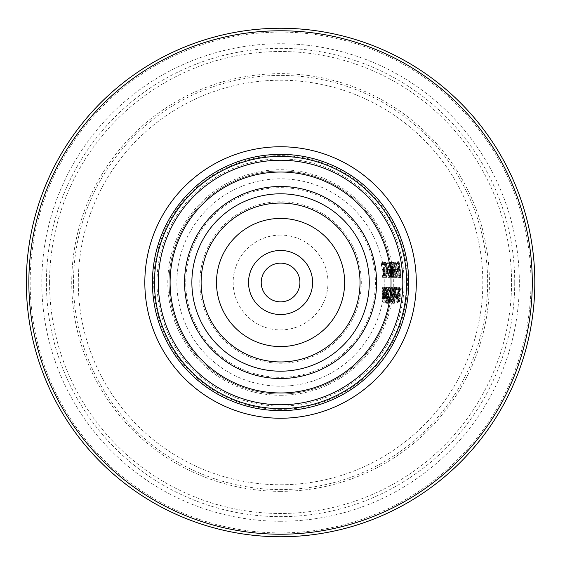 <?xml version="1.0" encoding="UTF-8"?>
<svg xmlns="http://www.w3.org/2000/svg" width="565" height="565" viewBox="0 0 565 565"><rect width="100%" height="100%" fill="white"/><g stroke="black" fill="none" stroke-linecap="round" stroke-linejoin="round"><path stroke-width="0.42" stroke-dasharray="2.83 2.12" d="M382.237 270.571L381.057 263.156L381.241 261.644L381.933 262.52A103.31 103.31 0 0 1 382.336 264.703L381.587 263.431L381.799 266.871L382.223 269.088L382.632 269.795L382.971 269.42A103.233 103.233 0 0 1 383.67 277.351L382.618 277.351A102.18 102.18 0 0 0 382.512 275.543L383.317 275.543A102.985 102.985 0 0 0 382.957 271.44L382.237 270.571L383.536 270.571L382.561 261.644L381.241 261.644M382.561 261.644L383.247 262.52A104.603 104.603 0 0 1 383.649 264.703L382.314 264.703L383.628 264.703L383.268 263.876L381.961 263.876M383.268 263.876L382.901 263.431L382.788 264.363L383.932 269.795L382.632 269.795M383.529 269.088L382.223 269.088M383.932 269.795L384.271 269.42L382.971 269.42M384.271 269.42A104.525 104.525 0 0 1 384.963 277.351L383.67 277.351M384.963 277.351L382.618 277.351M383.91 277.351A103.466 103.466 0 0 0 383.805 275.543L382.512 275.543M383.805 275.543L383.317 275.543M384.61 275.543A104.278 104.278 0 0 0 384.257 271.44L382.957 271.44M384.257 271.44L382.795 271.532M384.087 271.532L383.536 270.571M382.788 264.363L381.481 264.363M382.901 263.431L381.587 263.431M383.247 262.52L381.933 262.52M396.665 287.352L397.294 292.995C396.665 297.741 396.199 299.796 395.903 299.153L395.959 293.92A115.952 115.952 0 0 0 396.058 292.861L397.061 292.861L396.877 288.722L396.312 290.12A115.98 115.98 0 0 0 396.418 288.002L396.665 287.352L398.247 287.027L396.955 287.027M395.973 296.66L396.136 297.557L396.545 296.646L396.92 294.344L396.157 294.344L395.973 296.66L397.28 296.66L397.442 297.557L398.219 294.344L396.157 294.344M398.219 294.344L396.92 294.344M397.845 296.646L396.545 296.646M397.449 294.344L397.28 296.66M397.442 297.557L396.136 297.557M398.247 287.027L398.593 292.995L397.209 299.153L397.259 293.92A117.245 117.245 0 0 0 397.357 292.861L398.36 292.861L398.17 288.722L396.877 288.722M398.36 292.861L397.061 292.861M398.17 288.722L397.845 289.238L396.552 289.238M397.845 289.238L397.605 290.12M397.591 290.12A117.273 117.273 0 0 0 397.711 288.002L396.418 288.002M397.711 288.002L397.958 287.352M397.357 292.861L396.058 292.861M396.962 297.868L395.662 297.868M397.209 299.153L395.903 299.153M401.256 288.214A120.825 120.825 0 0 1 401.108 290.777L400.613 288.786L400.027 291.349L400.31 298.546L398.982 302.939L398.572 301.943A119.589 119.589 0 0 0 398.947 299.499L399.257 301.173L400.013 298.758L400.112 288.411L400.677 287.013L401.256 288.214L399.964 288.214A119.533 119.533 0 0 1 399.815 290.777L399.321 288.786L398.728 291.349L399.003 298.546L397.668 302.939L397.259 301.943A118.297 118.297 0 0 0 397.64 299.499L397.951 301.173L398.706 298.758L398.819 288.411L399.384 287.013L399.964 288.214M400.677 287.013L399.384 287.013M400.613 288.786L399.321 288.786M400.345 294.407L399.045 294.407M400.521 295.763L399.222 295.763M398.982 302.939L397.668 302.939M399.257 301.173L397.951 301.173M398.572 301.943L397.259 301.943M395.274 287.352L395.903 292.995C395.26 297.741 394.794 299.796 394.497 299.153L394.561 293.92A114.561 114.561 0 0 0 394.66 292.861L395.662 292.861L395.486 288.722L394.907 290.12A114.589 114.589 0 0 0 395.027 288.002L395.274 287.352L396.856 287.027L395.564 287.027M394.575 296.66L394.737 297.557L395.14 296.646L395.521 294.344L394.758 294.344L394.575 296.66L395.874 296.66L396.037 297.557L396.821 294.344L394.758 294.344M396.821 294.344L395.521 294.344M396.439 296.646L395.14 296.646M396.051 294.344L395.874 296.66M396.037 297.557L394.737 297.557M396.856 287.027L397.195 292.995C396.566 297.713 396.107 299.768 395.804 299.153L395.86 293.92A115.853 115.853 0 0 0 395.959 292.861L396.962 292.861L396.778 288.722L395.486 288.722M396.962 292.861L395.662 292.861M396.778 288.722L396.453 289.238L395.161 289.238M396.453 289.238L396.213 290.12L394.921 290.12M395.027 288.002L396.319 288.002A115.882 115.882 0 0 1 396.199 290.12L394.907 290.12M396.319 288.002L396.566 287.352M395.959 292.861L394.66 292.861M395.564 297.868L394.257 297.868M395.804 299.153L394.497 299.153M398.028 287.062L398.24 290.827A117.965 117.965 0 0 1 397.612 297.225L397.781 297.225A118.134 118.134 0 0 1 397.569 298.829L397.4 298.829A117.965 117.965 0 0 1 396.891 302.148L396.644 302.148A117.725 117.725 0 0 0 397.153 298.829L396.708 298.829A117.28 117.28 0 0 0 396.92 297.225L397.372 297.225A117.725 117.725 0 0 0 397.93 291.724L397.661 289.132A117.28 117.28 0 0 0 397.746 287.387L399.321 287.062L399.54 290.827A119.257 119.257 0 0 1 398.918 297.225L397.612 297.225M398.918 297.225L397.781 297.225M399.081 297.225A119.42 119.42 0 0 1 398.869 298.829L397.569 298.829M398.869 298.829L397.4 298.829M398.706 298.829A119.257 119.257 0 0 1 398.198 302.148L396.891 302.148M398.198 302.148L396.644 302.148M397.951 302.148A119.017 119.017 0 0 0 398.459 298.829L397.153 298.829M398.459 298.829L396.708 298.829M398.007 298.829A118.572 118.572 0 0 0 398.219 297.225L398.671 297.225A119.017 119.017 0 0 0 399.229 291.724L399.349 289.485L399.18 288.757L398.954 289.132A118.572 118.572 0 0 0 399.038 287.387L397.746 287.387M399.18 288.757L397.887 288.757M399.349 289.485L398.05 289.485M398.671 297.225L397.372 297.225M398.219 297.225L396.92 297.225M392.717 303.356A114.066 114.066 0 0 0 394.54 287.288L394.78 287.288A114.314 114.314 0 0 1 392.965 303.356L394.031 303.356A115.359 115.359 0 0 0 395.832 287.288L394.54 287.288M395.832 287.288L396.072 287.288A115.606 115.606 0 0 1 394.278 303.356L394.031 303.356M394.278 303.356L392.965 303.356M396.072 287.288L394.78 287.288M393.289 287.288L393.438 289.499L394.151 286.964L394.483 291.512L392.95 301.88L392.364 302.995L392.414 299.803L393.311 295.975L393.24 292.239L392.491 296.689A112.816 112.816 0 0 0 392.611 295.693L393.289 287.288L391.997 287.288L392.138 289.499L392.859 286.964L393.184 291.512L391.637 301.88L391.051 302.995L391.107 299.803L392.011 295.975L391.948 292.239L391.185 296.689A111.524 111.524 0 0 0 391.312 295.693L391.997 287.288M392.957 287.288L391.665 287.288M393.438 289.499L392.138 289.499M394.151 286.964L392.859 286.964M393.678 296.004L392.378 296.004M392.95 301.88L391.637 301.88M392.364 302.995L391.051 302.995M393.191 291.088L391.898 291.088M392.491 296.689L391.185 296.689M392.746 296.689L391.439 296.689M393.24 292.239L391.948 292.239M393.311 295.975L392.011 295.975M394.003 288.651L393.487 290.403L393.643 295.269L394.003 288.651L392.703 288.651L392.195 290.403L392.336 295.269L392.873 292.013L392.703 288.651M393.643 295.269L392.336 295.269M393.487 290.403L392.195 290.403M392.604 301.696L393.346 296.71L392.604 301.696L391.298 301.696L392.039 296.71L391.298 301.696M392.986 297.96L391.679 297.96M393.346 296.71L392.039 296.71M393.36 298.129L392.054 298.129M388.155 302.995L387.901 300.912L389.271 289.061L389.998 286.964L390.514 289.061L390.231 294.979L389.158 300.912L388.155 302.995L389.469 302.995L389.214 300.912L387.901 300.912M388.31 299.627L388.48 301.223L389.172 299.627L389.963 294.979L389.914 288.736L388.31 299.627L389.617 299.627L389.786 301.223L391.263 294.979L391.206 288.736L389.617 299.627M391.206 288.736L389.914 288.736M389.786 301.223L388.48 301.223M389.214 300.912L390.57 289.061L391.291 286.964L391.806 289.061L391.531 294.979L390.472 300.912L389.158 300.912M390.472 300.912L389.469 302.995M391.291 286.964L389.998 286.964M388.423 288.538L389.038 287.288L389.589 287.288A109.123 109.123 0 0 1 387.816 302.671L386.898 302.042L387.915 295.912A108.183 108.183 0 0 0 387.922 295.841L388.423 288.538L387.124 288.538L387.745 287.288L388.296 287.288A107.83 107.83 0 0 1 386.502 302.671L385.584 302.042L386.615 295.912A106.891 106.891 0 0 0 386.622 295.841L387.124 288.538M389.038 287.288L387.745 287.288M389.589 287.288L388.296 287.288M387.816 302.671L386.502 302.671M387.293 302.671L385.98 302.671M387.922 295.841L386.622 295.841M387.915 295.912L386.615 295.912M386.898 302.042L385.584 302.042M388.459 294.718L388.748 294.718A108.868 108.868 0 0 0 389.243 289.033L388.558 289.683L388.247 291.928L388.459 294.718L387.449 294.718A107.576 107.576 0 0 0 387.95 289.033L387.265 289.683L386.947 291.928L387.159 294.718M388.162 294.316L386.863 294.316M388.748 294.718L387.449 294.718M389.243 289.033L387.95 289.033M388.558 289.683L387.265 289.683M389.038 289.033L387.738 289.033M387.618 300.926L387.865 300.926A108.868 108.868 0 0 0 388.543 296.427L387.887 296.936L387.618 300.926L386.559 300.926A107.576 107.576 0 0 0 387.244 296.427L386.587 296.936L386.312 300.926M387.336 300.524L386.022 300.524M387.865 300.926L386.559 300.926M388.543 296.427L387.244 296.427M388.254 296.427L386.947 296.427M386.997 303.356L387.76 297.374L386.997 303.356L388.31 303.356L386.7 303.356M388.021 303.356L389.066 297.374L388.31 303.356M389.243 297.374L387.936 297.374M389.066 297.374L387.76 297.374M387.089 287.288A106.63 106.63 0 0 1 385.937 298.829L385.69 298.829A106.382 106.382 0 0 0 386.848 287.288L385.796 287.288A105.337 105.337 0 0 1 384.631 298.829L384.384 298.829A105.09 105.09 0 0 0 385.556 287.288L385.796 287.288M386.848 287.288L385.556 287.288M385.937 298.829L384.631 298.829M385.69 298.829L384.384 298.829M384.836 298.765A105.528 105.528 0 0 0 385.132 296.752L385.824 295.481A106.05 106.05 0 0 0 386.509 287.288L386.757 287.288A106.298 106.298 0 0 1 385.598 298.829L385.358 298.829A106.05 106.05 0 0 0 385.605 297.112L384.836 298.765L386.142 298.765A106.82 106.82 0 0 0 386.432 296.752L385.132 296.752M386.432 296.752L387.124 295.481A107.343 107.343 0 0 0 387.802 287.288L388.049 287.288A107.583 107.583 0 0 1 386.905 298.829L385.598 298.829M388.049 287.288L386.757 287.288M386.905 298.829L385.358 298.829M386.665 298.829A107.343 107.343 0 0 0 386.912 297.112L385.605 297.112M386.912 297.112L386.234 298.829L384.927 298.829M387.802 287.288L386.509 287.288M387.124 295.481L385.824 295.481M386.566 296.837L385.266 296.837M386.446 296.752L385.146 296.752M384.581 287.027L384.878 292.995C384.179 297.748 383.684 299.796 383.402 299.153L383.529 293.92A103.593 103.593 0 0 0 383.642 292.861L384.645 292.861L384.497 288.722L383.918 290.12A103.621 103.621 0 0 0 384.038 288.002L384.581 287.027L385.874 287.027L386.178 292.995C385.492 297.72 385.005 299.775 384.709 299.153L383.402 299.153M384.709 299.153L384.483 297.868L383.176 297.868M384.483 297.868L384.829 293.92A104.885 104.885 0 0 0 384.942 292.861L383.642 292.861M385.944 292.861L385.789 288.722L385.203 290.12A104.906 104.906 0 0 0 385.337 288.002L385.874 287.027M385.337 288.002L384.038 288.002M385.464 289.238L384.165 289.238M385.789 288.722L384.497 288.722M384.963 297.557L385.789 294.344L385.019 294.344L384.963 297.557L383.656 297.557L384.49 294.344L383.72 294.344L383.656 297.557M384.814 296.66L383.508 296.66M385.379 296.646L384.08 296.646M385.019 294.344L383.72 294.344M385.789 294.344L384.49 294.344M383.67 302.769A105.076 105.076 0 0 0 384.052 300.75L384.327 300.75A105.351 105.351 0 0 1 383.953 302.769L384.991 302.769A106.368 106.368 0 0 0 385.358 300.75L384.052 300.75M385.358 300.75L385.641 300.75A106.644 106.644 0 0 1 385.266 302.769L384.991 302.769M385.266 302.769L383.953 302.769M385.641 300.75L384.327 300.75M384.207 287.288A103.748 103.748 0 0 1 383.692 293.871L383.529 297.31L384.094 295.912A104.391 104.391 0 0 0 384.85 287.288L385.097 287.288A104.638 104.638 0 0 1 383.925 298.829L383.677 298.829A104.391 104.391 0 0 0 383.875 297.543L383.183 299.153L383.345 294.782A103.508 103.508 0 0 0 383.96 287.288L382.915 287.288A102.456 102.456 0 0 1 382.392 293.871L382.223 297.31L382.795 295.912A103.105 103.105 0 0 0 383.557 287.288L383.805 287.288A103.346 103.346 0 0 1 382.618 298.829L382.371 298.829A103.105 103.105 0 0 0 382.569 297.543L381.876 299.153L382.039 294.782A102.216 102.216 0 0 0 382.667 287.288L382.915 287.288M383.96 287.288L382.667 287.288M383.529 297.31L382.223 297.31M384.094 295.912L382.795 295.912M384.85 287.288L383.557 287.288M383.183 299.153L381.876 299.153M383.875 297.543L382.569 297.543M383.677 298.829L382.371 298.829M383.925 298.829L382.618 298.829M385.097 287.288L383.805 287.288M399.116 275.416L399.377 275.889L399.759 274.548A119.476 119.476 0 0 1 399.9 276.723L399.441 277.669L398.996 276.801L398.713 270.522A118.749 118.749 0 0 0 398.699 270.367L397.492 263.064L397.732 261.644L398.424 262.591A119.526 119.526 0 0 1 398.77 264.773L398.05 263.431L397.887 264.286L398.989 269.463A119.13 119.13 0 0 1 399.158 271.165L399.116 275.416L400.408 275.416L400.67 275.889L399.377 275.889M400.67 275.889L401.058 274.548L399.759 274.548L401.072 274.548A120.762 120.762 0 0 1 401.192 276.723L399.9 276.723M401.192 276.723L400.733 277.669L400.288 276.801L400.013 270.522A120.041 120.041 0 0 0 399.999 270.367L398.798 263.064L399.038 261.644L399.738 262.591L398.424 262.591M399.038 261.644L397.732 261.644M399.738 262.591A120.818 120.818 0 0 1 400.077 264.773L398.77 264.773M400.077 264.773L398.756 264.773M400.062 264.773L399.356 263.431L398.05 263.431M399.356 263.431L399.194 264.286L397.887 264.286M399.194 264.286L400.175 269.463L398.876 269.463M400.175 269.463L398.989 269.463M400.288 269.463A120.423 120.423 0 0 1 400.458 271.165L399.158 271.165M400.458 271.165L399.074 271.165M400.373 271.165L400.408 275.416M399.632 269.371L398.332 269.371M399.999 270.367L398.699 270.367M400.013 270.522L398.713 270.522M400.288 276.801L398.996 276.801M400.733 277.669L399.441 277.669M400.917 275.402L399.625 275.402M397.993 261.969A119.208 119.208 0 0 1 398.261 263.544L397.908 263.544A118.862 118.862 0 0 1 399.116 273.848L399.462 273.848A119.208 119.208 0 0 1 399.554 275.254L399.074 277.401A118.615 118.615 0 0 0 397.654 263.544L397.308 263.544A118.269 118.269 0 0 0 397.047 261.969L396.686 261.969A117.916 117.916 0 0 1 396.948 263.544L396.595 263.544A117.569 117.569 0 0 1 397.817 273.848L398.17 273.848A117.916 117.916 0 0 1 398.261 275.254L397.781 277.401A117.322 117.322 0 0 0 396.348 263.544L396.001 263.544A116.976 116.976 0 0 0 395.733 261.969L396.686 261.969M397.047 261.969L395.733 261.969M398.261 263.544L396.948 263.544M397.908 263.544L396.595 263.544M399.116 273.848L397.817 273.848M399.462 273.848L398.17 273.848M397.308 263.544L396.001 263.544M397.654 263.544L396.348 263.544M399.074 277.401L397.781 277.401M399.271 277.401L397.979 277.401M399.554 275.254L398.261 275.254M395.775 269.632A115.924 115.924 0 0 0 395.549 267.768L396.284 267.768A116.651 116.651 0 0 1 396.503 269.632L397.075 269.632A117.209 117.209 0 0 0 396.849 267.768L395.549 267.768M396.849 267.768L397.583 267.768A117.944 117.944 0 0 1 397.802 269.632L397.075 269.632M397.802 269.632L396.503 269.632M397.583 267.768L396.284 267.768M395.557 261.969A116.807 116.807 0 0 1 395.825 263.544L395.472 263.544A116.461 116.461 0 0 1 396.701 273.848L397.054 273.848A116.807 116.807 0 0 1 397.153 275.254L396.665 277.401A116.206 116.206 0 0 0 395.225 263.544L394.879 263.544A115.867 115.867 0 0 0 394.603 261.969L394.243 261.969A115.514 115.514 0 0 1 394.518 263.544L394.165 263.544A115.168 115.168 0 0 1 395.408 273.848L395.761 273.848A115.514 115.514 0 0 1 395.853 275.254L395.373 277.401A114.921 114.921 0 0 0 393.911 263.544L393.565 263.544A114.575 114.575 0 0 0 393.289 261.969L394.243 261.969M394.603 261.969L393.289 261.969M395.825 263.544L394.518 263.544M395.472 263.544L394.165 263.544M396.701 273.848L395.408 273.848M397.054 273.848L395.761 273.848M394.879 263.544L393.565 263.544M395.225 263.544L393.911 263.544M396.665 277.401L395.373 277.401M396.863 277.401L395.571 277.401M397.153 275.254L395.853 275.254M392.739 268.912A112.986 112.986 0 0 0 392.52 267.252L392.753 267.252A113.219 113.219 0 0 0 391.905 261.969L392.159 261.969A113.466 113.466 0 0 1 393 267.252L393.861 267.252A114.314 114.314 0 0 1 394.13 269.42L393.664 277.351A113.219 113.219 0 0 0 392.965 268.912L394.038 268.912A114.278 114.278 0 0 0 393.826 267.252L392.52 267.252M393.777 274.922L393.869 268.912L393.219 268.912A113.466 113.466 0 0 1 393.777 274.922L395.069 274.922L395.168 268.912L393.869 268.912M395.168 268.912L394.518 268.912A114.751 114.751 0 0 1 395.069 274.922M394.518 268.912L393.219 268.912M393.826 267.252L394.059 267.252A114.504 114.504 0 0 0 393.219 261.969L393.473 261.969A114.751 114.751 0 0 1 394.306 267.252L395.161 267.252A115.606 115.606 0 0 1 395.429 269.42L394.13 269.42M395.161 267.252L393.861 267.252M395.429 269.42L395.196 277.351L393.904 277.351M395.196 277.351L393.664 277.351M394.963 277.351A114.504 114.504 0 0 0 394.264 268.912L392.965 268.912M394.306 267.252L393 267.252M393.473 261.969L392.159 261.969M393.219 261.969L391.905 261.969M394.059 267.252L392.753 267.252M389.603 272.711L389.412 269.3L390.005 267.704A110.436 110.436 0 0 0 389.08 261.969L389.334 261.969A110.691 110.691 0 0 1 391.135 277.351L390.104 276.391L389.603 272.711L390.902 272.711L391.093 267.704L389.786 267.704M391.093 267.704L390.005 267.704M391.312 267.704A111.722 111.722 0 0 0 390.394 261.969L389.08 261.969M390.394 261.969L390.648 261.969A111.983 111.983 0 0 1 392.428 277.351L391.397 276.391L390.902 272.711M391.948 277.351L390.655 277.351M392.428 277.351L391.135 277.351M390.648 261.969L389.334 261.969M391.87 275.579L392.082 275.579A111.722 111.722 0 0 0 391.531 269.449L391.044 270.367L391.164 272.648L391.87 275.579L390.782 275.579A110.436 110.436 0 0 0 390.231 269.449L389.744 270.367L389.864 272.648L390.57 275.579M392.082 275.579L390.782 275.579M391.531 269.449L390.231 269.449M391.044 270.367L389.744 270.367M391.354 269.449L390.055 269.449M391.531 277.351A111.079 111.079 0 0 0 389.73 261.969L389.991 261.969A111.333 111.333 0 0 1 391.665 275.219L391.213 266.207L392.823 275.219A112.492 112.492 0 0 0 391.171 261.969L391.411 261.969A112.725 112.725 0 0 1 393.176 277.351L391.623 268.785L391.531 277.351L392.823 277.351A112.371 112.371 0 0 0 391.051 261.969L389.73 261.969M391.051 261.969L391.305 261.969A112.626 112.626 0 0 1 392.957 275.219L392.52 266.207L394.116 275.219A113.777 113.777 0 0 0 392.484 261.969L391.411 261.969M392.484 261.969L391.171 261.969M392.724 261.969A114.017 114.017 0 0 1 394.469 277.351L391.884 277.351M394.469 277.351L392.83 277.351L392.922 268.785L391.623 268.785M394.123 277.351L392.922 268.785M394.116 275.219L392.823 275.219M392.675 266.207L391.368 266.207M392.52 266.207L391.213 266.207M392.957 275.219L391.665 275.219M391.305 261.969L389.991 261.969M390.182 267.768A110.599 110.599 0 0 1 390.415 269.632L389.688 269.632A109.871 109.871 0 0 0 389.447 267.768L388.882 267.768A109.306 109.306 0 0 1 389.116 269.632L388.388 269.632A108.579 108.579 0 0 0 388.148 267.768L388.882 267.768M389.447 267.768L388.148 267.768M390.415 269.632L389.116 269.632M389.688 269.632L388.388 269.632M386.114 263.544A107.237 107.237 0 0 0 385.824 261.969L386.778 261.969A108.176 108.176 0 0 1 387.067 263.544L386.714 263.544A107.823 107.823 0 0 1 388.049 273.848L388.395 273.848A108.176 108.176 0 0 1 388.501 275.254L388.028 277.401A107.576 107.576 0 0 0 386.46 263.544L387.428 263.544A108.529 108.529 0 0 0 387.138 261.969L385.824 261.969M387.138 261.969L388.091 261.969A109.469 109.469 0 0 1 388.381 263.544L388.028 263.544A109.116 109.116 0 0 1 389.341 273.848L389.695 273.848A109.469 109.469 0 0 1 389.793 275.254L388.501 275.254M389.695 273.848L388.395 273.848M389.793 275.254L389.518 277.401L388.226 277.401M389.518 277.401L388.028 277.401M389.32 277.401A108.868 108.868 0 0 0 387.774 263.544L386.46 263.544M389.341 273.848L388.049 273.848M388.028 263.544L386.714 263.544M388.381 263.544L387.067 263.544M388.091 261.969L386.778 261.969M385.598 261.969L384.588 261.969L385.704 266.306L385.591 261.969L387.195 273.509L387.074 267.817L385.598 261.969L384.588 261.969M385.902 261.969L387.011 266.306L385.704 266.306M387.011 266.306L386.63 261.969L385.309 261.969M386.63 261.969L385.591 261.969M386.905 261.969L387.35 267.69L386.043 267.69M387.35 267.69L388.494 273.509L385.916 273.509L385.775 267.817L384.285 261.969M387.074 267.817L385.775 267.817M388.494 273.509L387.399 269.208L387.484 273.509L386.898 273.509L386.093 269.208L385.916 273.509M387.484 273.509L386.192 273.509M387.399 269.208L386.093 269.208M388.197 273.509L386.898 273.509M384.249 264.914A105.161 105.161 0 0 0 383.706 261.969L384.023 261.969A105.471 105.471 0 0 1 384.56 264.914L385.556 264.914A106.453 106.453 0 0 0 385.026 261.969L383.706 261.969M385.026 261.969L385.337 261.969A106.764 106.764 0 0 1 385.874 264.914L385.556 264.914M385.874 264.914L384.56 264.914M385.337 261.969L384.023 261.969M384.242 261.969L385.422 275.543L386.418 275.543A106.079 106.079 0 0 1 386.524 277.351L385.302 277.351A104.857 104.857 0 0 0 385.161 275.042L384.242 261.969L382.929 261.969L384.129 275.543L385.125 275.543A104.786 104.786 0 0 1 385.231 277.351L384.009 277.351A103.564 103.564 0 0 0 383.868 275.042L382.929 261.969M385.161 275.042L383.868 275.042M384.525 261.969L383.211 261.969M385.422 275.543L384.129 275.543M385.302 277.351L384.009 277.351M386.524 277.351L385.231 277.351M386.418 275.543L385.125 275.543M280.572 378.614A96.114 96.114 0 0 0 376.678 282.5A96.114 96.114 0 0 0 280.572 186.386A96.114 96.114 0 0 0 184.458 282.5A96.114 96.114 0 0 0 280.572 378.614M154.923 293.179A126.101 126.101 0 0 1 269.893 156.851A126.101 126.101 0 0 1 406.214 271.822A126.101 126.101 0 0 1 291.243 408.149A126.101 126.101 0 0 1 154.923 293.179A126.101 126.101 0 0 1 269.893 156.851A126.101 126.101 0 0 1 406.214 271.822A126.101 126.101 0 0 1 291.243 408.149A126.101 126.101 0 0 1 154.923 293.179M287.295 361.671A79.453 79.453 0 0 0 359.736 275.777A79.453 79.453 0 0 0 273.841 203.329A79.453 79.453 0 0 0 201.401 289.224A79.453 79.453 0 0 0 287.295 361.671A79.453 79.453 0 0 0 360.025 282.5M287.401 362.942A80.731 80.731 0 0 0 361.014 275.663A80.731 80.731 0 0 0 273.735 202.058A80.731 80.731 0 0 0 200.123 289.337A80.731 80.731 0 0 0 287.401 362.942M288.595 376.989A94.828 94.828 0 0 0 375.061 274.47A94.828 94.828 0 0 0 272.542 188.011A94.828 94.828 0 0 0 186.076 290.53A94.828 94.828 0 0 0 288.595 376.989M184.804 290.636A96.114 96.114 0 0 1 272.429 186.732A96.114 96.114 0 0 1 376.339 274.364A96.114 96.114 0 0 1 288.708 378.268A96.114 96.114 0 0 1 184.804 290.636A96.114 96.114 0 0 0 288.708 378.268A96.114 96.114 0 0 0 376.339 274.364A96.114 96.114 0 0 0 272.429 186.732A96.114 96.114 0 0 0 184.804 290.636A96.114 96.114 0 0 0 288.708 378.268A96.114 96.114 0 0 0 376.339 274.364A96.114 96.114 0 0 0 272.429 186.732A96.114 96.114 0 0 0 184.804 290.636M289.923 392.569A110.465 110.465 0 0 0 390.641 273.149A110.465 110.465 0 0 0 271.214 172.431A110.465 110.465 0 0 0 170.503 291.851A110.465 110.465 0 0 0 289.923 392.569M280.572 409.371A126.871 126.871 0 0 1 153.701 282.5A126.871 126.871 0 0 1 280.572 155.629A126.871 126.871 0 0 1 407.436 282.5A126.871 126.871 0 0 1 280.572 409.371M273.841 203.329A79.453 79.453 0 0 0 201.119 282.5M280.572 171.011A111.489 111.489 0 0 0 169.076 282.5A111.489 111.489 0 0 0 280.572 393.989A111.489 111.489 0 0 0 392.061 282.5A111.489 111.489 0 0 0 280.572 171.011A111.489 111.489 0 0 1 392.061 282.5A111.489 111.489 0 0 1 280.572 393.989A111.489 111.489 0 0 1 169.076 282.5A111.489 111.489 0 0 1 280.572 171.011A111.489 111.489 0 0 0 169.076 282.5A111.489 111.489 0 0 0 280.572 393.989A111.489 111.489 0 0 0 392.061 282.5A111.489 111.489 0 0 0 280.572 171.011M280.572 395.274A112.774 112.774 0 0 0 393.339 282.5A112.774 112.774 0 0 0 280.572 169.726A112.774 112.774 0 0 0 167.798 282.5A112.774 112.774 0 0 0 280.572 395.274M280.572 28.25A254.25 254.25 0 0 1 534.822 282.5A254.25 254.25 0 0 1 280.572 536.75M408.721 282.5A128.149 128.149 0 0 0 280.572 154.351A128.149 128.149 0 0 0 152.416 282.5A128.149 128.149 0 0 0 280.572 410.649A128.149 128.149 0 0 0 408.721 282.5A128.149 128.149 0 0 1 280.572 410.649A128.149 128.149 0 0 1 152.416 282.5A128.149 128.149 0 0 1 280.572 154.351A128.149 128.149 0 0 1 408.721 282.5A128.149 128.149 0 0 1 280.572 410.649A128.149 128.149 0 0 1 152.416 282.5A128.149 128.149 0 0 1 280.572 154.351A128.149 128.149 0 0 1 408.721 282.5M280.572 235.082A47.418 47.418 0 0 0 233.154 282.5A47.418 47.418 0 0 0 280.572 329.918A47.418 47.418 0 0 0 327.983 282.5A47.418 47.418 0 0 0 280.572 235.082M382.837 266.857L381.53 266.857M383.105 266.871L381.799 266.871M382.378 263.156L381.057 263.156M397.259 293.92L395.959 293.92M398.593 292.995L397.294 292.995M400.027 291.349L398.728 291.349M400.062 293.708L398.77 293.708M400.31 298.546L399.003 298.546M400.112 288.411L398.819 288.411M399.73 291.674L398.438 291.674M399.752 295.552L398.452 295.552M400.062 296.364L398.763 296.364M400.013 298.758L398.706 298.758M395.86 293.92L394.561 293.92M397.195 292.995L395.903 292.995M399.54 290.827L398.24 290.827M399.229 291.724L397.93 291.724M394.483 291.512L393.184 291.512M394.109 294.344L392.809 294.344M393.48 299.429L392.174 299.429M392.611 295.693L391.312 295.693M392.795 297.706L391.489 297.706M392.414 299.803L391.107 299.803M393.89 294.196L392.59 294.196M394.172 292.013L392.873 292.013M392.696 299.605L391.39 299.605M393.205 299.528L391.898 299.528M390.09 294.979L388.791 294.979M391.263 294.979L389.963 294.979M390.479 299.627L389.172 299.627M391.531 294.979L390.231 294.979M391.806 289.061L390.514 289.061M390.57 289.061L389.271 289.061M389.822 294.979L388.522 294.979M387.971 292.013L386.672 292.013M387.18 299.203L385.874 299.203M388.247 291.928L386.947 291.928M387.491 298.92L386.185 298.92M387.887 296.936L386.587 296.936M386.178 292.995L384.878 292.995M384.829 293.92L383.529 293.92M385.584 287.352L384.292 287.352M383.692 293.871L382.392 293.871M383.423 296.448L382.117 296.448M383.345 294.782L382.039 294.782M399.434 266.68L398.127 266.68M399.822 268.912L398.523 268.912M400.197 273.75L398.904 273.75M398.798 263.064L397.492 263.064M399.144 266.532L397.845 266.532M399.949 273.961L398.657 273.961M390.712 269.3L389.412 269.3M391.397 276.391L390.104 276.391M391.489 274.993L390.189 274.993M391.164 272.648L389.864 272.648M291.031 405.628A123.573 123.573 0 0 0 403.693 272.04A123.573 123.573 0 0 0 270.105 159.372A123.573 123.573 0 0 0 157.444 292.96A123.573 123.573 0 0 0 291.031 405.628M289.351 385.831A103.699 103.699 0 0 1 177.241 291.279A103.699 103.699 0 0 1 271.786 179.169A103.699 103.699 0 0 1 383.896 273.721A103.699 103.699 0 0 1 289.351 385.831M530.973 282.5A250.408 250.408 0 0 0 280.572 32.092A250.408 250.408 0 0 0 30.164 282.5A250.408 250.408 0 0 0 280.572 532.908A250.408 250.408 0 0 0 530.973 282.5M280.572 521.269A238.769 238.769 0 0 1 41.803 282.5A238.769 238.769 0 0 1 280.572 43.731A238.769 238.769 0 0 1 519.334 282.5A238.769 238.769 0 0 1 280.572 521.269M280.572 484.763A202.263 202.263 0 0 0 482.828 282.5A202.263 202.263 0 0 0 280.572 80.237A202.263 202.263 0 0 0 78.309 282.5A202.263 202.263 0 0 0 280.572 484.763M73.492 282.5A207.08 207.08 0 0 1 280.572 75.42A207.08 207.08 0 0 1 487.644 282.5A207.08 207.08 0 0 1 280.572 489.58A207.08 207.08 0 0 1 73.492 282.5M280.572 491.345A208.845 208.845 0 0 1 71.727 282.5A208.845 208.845 0 0 1 280.572 73.655A208.845 208.845 0 0 1 489.41 282.5A208.845 208.845 0 0 1 280.572 491.345M514.729 282.5A234.157 234.157 0 0 0 280.572 48.343A234.157 234.157 0 0 0 46.408 282.5A234.157 234.157 0 0 0 280.572 516.657A234.157 234.157 0 0 0 514.729 282.5M49.579 282.5A230.986 230.986 0 0 1 280.572 51.514A230.986 230.986 0 0 1 511.558 282.5A230.986 230.986 0 0 1 280.572 513.486A230.986 230.986 0 0 1 49.579 282.5"/><path stroke-width="0.85" d="M280.572 154.351A128.149 128.149 0 0 0 152.416 282.5A128.149 128.149 0 0 0 280.572 410.649A128.149 128.149 0 0 0 408.721 282.5A128.149 128.149 0 0 0 280.572 154.351M291.243 408.149A126.101 126.101 0 0 0 406.214 271.822A126.101 126.101 0 0 0 269.893 156.851A126.101 126.101 0 0 0 154.923 293.179A126.101 126.101 0 0 0 291.243 408.149M289.923 392.569A110.465 110.465 0 0 1 170.503 291.851A110.465 110.465 0 0 1 271.214 172.431A110.465 110.465 0 0 1 390.641 273.149A110.465 110.465 0 0 1 289.923 392.569M287.295 361.671A79.453 79.453 0 0 0 359.736 275.777A79.453 79.453 0 0 0 273.841 203.329A79.453 79.453 0 0 0 201.401 289.224A79.453 79.453 0 0 0 287.295 361.671A79.453 79.453 0 0 1 201.119 282.5M288.079 370.873A88.691 88.691 0 0 0 368.945 274.993A88.691 88.691 0 0 0 273.057 194.127A88.691 88.691 0 0 0 192.192 290.007A88.691 88.691 0 0 0 288.079 370.873M360.025 282.5A79.453 79.453 0 0 0 273.841 203.329M280.572 536.75A254.25 254.25 0 0 1 26.322 282.5A254.25 254.25 0 0 1 280.572 28.25A254.25 254.25 0 0 0 26.322 282.5A254.25 254.25 0 0 0 280.572 536.75A254.25 254.25 0 0 0 534.822 282.5A254.25 254.25 0 0 0 280.572 28.25A254.25 254.25 0 0 0 26.322 282.5A254.25 254.25 0 0 0 280.572 536.75A254.25 254.25 0 0 0 534.822 282.5A254.25 254.25 0 0 0 280.572 28.25M280.572 314.536A32.035 32.035 0 0 0 312.607 282.5A32.035 32.035 0 0 0 280.572 250.465A32.035 32.035 0 0 0 248.529 282.5A32.035 32.035 0 0 0 280.572 314.536M280.572 301.851A19.351 19.351 0 0 0 299.916 282.5A19.351 19.351 0 0 0 280.572 263.149A19.351 19.351 0 0 0 261.221 282.5A19.351 19.351 0 0 0 280.572 301.851M280.572 346.578A64.078 64.078 0 0 0 344.643 282.5A64.078 64.078 0 0 0 280.572 218.422A64.078 64.078 0 0 0 216.494 282.5A64.078 64.078 0 0 0 280.572 346.578M158.751 292.847A122.252 122.252 0 0 1 270.218 160.686A122.252 122.252 0 0 1 402.386 272.153A122.252 122.252 0 0 1 290.919 404.314A122.252 122.252 0 0 1 158.751 292.847M288.694 378.169A96.015 96.015 0 0 0 376.234 274.371A96.015 96.015 0 0 0 272.443 186.831A96.015 96.015 0 0 0 184.903 290.629A96.015 96.015 0 0 0 288.694 378.169M280.572 534.222A251.722 251.722 0 0 1 28.85 282.5A251.722 251.722 0 0 1 280.572 30.778A251.722 251.722 0 0 1 532.287 282.5A251.722 251.722 0 0 1 280.572 534.222M280.572 418.241A135.741 135.741 0 0 0 416.306 282.5A135.741 135.741 0 0 0 280.572 146.759A135.741 135.741 0 0 0 144.831 282.5A135.741 135.741 0 0 0 280.572 418.241"/></g></svg>
